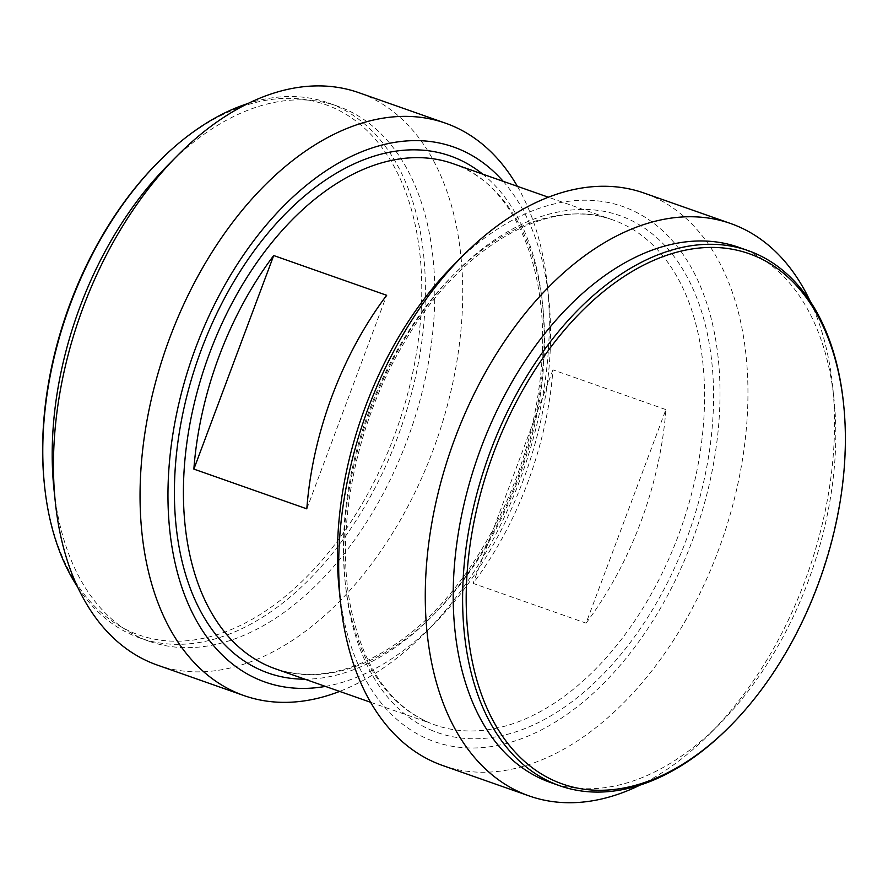 <?xml version="1.0" encoding="UTF-8"?>
<svg xmlns="http://www.w3.org/2000/svg" width="888" height="888" viewBox="0 0 888 888"><rect width="100%" height="100%" fill="white"/><g stroke="black" fill="none" stroke-linecap="round" stroke-linejoin="round"><path stroke-width="0.67" stroke-dasharray="4.44 3.33" d="M157.598 162.77A281.108 174.947 -70.6 0 1 421.301 308.336A281.108 174.947 -70.6 0 1 133.777 633.011A281.108 174.947 -70.6 0 1 44.4 484.448M77.711 587.19A283.661 176.534 109.4 0 0 134.776 636.063A283.661 176.534 109.4 0 0 139.927 638.017A283.661 176.534 109.4 0 0 400.599 429.037A283.661 176.534 109.4 0 0 328.238 102.864A283.661 176.534 109.4 0 0 247.907 103.53M168.221 164.868A283.661 176.534 -70.6 0 1 337.651 106.183A283.661 176.534 -70.6 0 1 410.012 432.356A283.661 176.534 -70.6 0 1 149.339 641.336A283.661 176.534 -70.6 0 1 144.189 639.371A283.661 176.534 -70.6 0 1 53.99 489.466M157.365 665.101A303.419 188.822 109.4 0 0 436.208 441.569A303.419 188.822 109.4 0 0 358.808 92.674M517.382 186.314A303.419 188.822 -70.6 0 1 547.397 285.592A303.419 188.822 -70.6 0 1 425.219 632.8A303.419 188.822 -70.6 0 1 339.638 691.408M503.174 181.319A283.661 176.534 -70.6 0 1 548.784 298.79A283.661 176.534 -70.6 0 1 434.565 623.387A283.661 176.534 -70.6 0 1 325.441 686.402M586.058 623.143A267.721 166.611 109.4 0 0 665.9 409.59L586.058 623.143L473.093 583.383A267.721 166.611 -70.6 0 0 552.935 369.841L665.9 409.59M306.815 508.846L386.669 295.293M552.935 369.841L473.093 583.383M453.435 265.235A283.661 176.534 -70.6 0 1 719.535 412.121A283.661 176.534 -70.6 0 1 429.415 739.737A283.661 176.534 -70.6 0 1 339.216 589.832M442.59 765.478A303.419 188.822 109.4 0 0 721.433 541.935A303.419 188.822 109.4 0 0 644.033 193.04M810.289 301.432A303.419 188.822 -70.6 0 1 832.622 385.958A303.419 188.822 -70.6 0 1 710.433 733.166A303.419 188.822 -70.6 0 1 640.093 785.092M738.661 247.286A283.661 176.534 -70.6 0 1 834.01 399.156A283.661 176.534 -70.6 0 1 719.78 723.753A283.661 176.534 -70.6 0 1 550.349 782.439M843.422 402.464A283.661 176.534 -70.6 0 1 729.203 727.061M482.65 174.092A274.103 170.574 -70.6 0 1 520.19 471.117A274.103 170.574 -70.6 0 1 304.906 679.187M452.858 163.614A267.721 166.611 -70.6 0 1 521.156 471.461A267.721 166.611 -70.6 0 1 275.114 668.697C317.216 682.683 362.293 670.884 410.367 633.299C473.948 582.85 525.707 485.237 538.605 390.764C555.599 280.541 517.604 184.193 452.858 163.614M430.28 723.165A267.721 166.611 -70.6 0 1 368.254 413.231A267.721 166.611 -70.6 0 1 612.887 219.924A267.721 166.611 -70.6 0 1 681.174 527.772A267.721 166.611 -70.6 0 1 435.142 725.008A267.721 166.611 -70.6 0 1 430.28 723.165M432.756 730.791A274.103 170.574 -70.6 0 1 439.882 289.788A274.103 170.574 -70.6 0 1 713.519 401.798A274.103 170.574 -70.6 0 1 432.756 730.791M337.651 106.183L328.238 102.864M149.339 641.336L139.927 638.017M548.784 298.79L547.397 285.592M434.565 623.387L425.219 632.8M370.618 702.308L430.469 723.232C391.331 706.504 365.135 669.663 351.87 612.709C333.899 533.566 354.667 425.041 403.774 343.323C459.551 246.742 549.517 195.427 612.887 219.924L548.362 197.214M834.01 399.156L832.622 385.958M719.78 723.753L710.433 733.166"/><path stroke-width="1.33" d="M44.578 486.147L44.4 484.448A281.108 174.947 -70.6 0 1 157.598 162.77L158.797 161.561A283.661 176.534 109.4 0 0 44.578 486.147A283.661 176.534 109.4 0 0 77.711 587.19M247.907 103.53A283.661 176.534 109.4 0 0 158.797 161.561M55.378 502.664L53.99 489.466A283.661 176.534 -70.6 0 1 168.221 164.868L177.567 155.456A303.419 188.822 109.4 0 0 55.378 502.664A303.419 188.822 109.4 0 0 151.859 663.014A303.419 188.822 109.4 0 0 157.365 665.101L243.967 695.582A303.419 188.822 -70.6 0 1 238.461 693.484A303.419 188.822 -70.6 0 1 168.165 342.224A303.419 188.822 -70.6 0 1 445.41 123.143A303.419 188.822 -70.6 0 1 517.382 186.314M445.41 123.143L358.808 92.674A303.419 188.822 109.4 0 0 177.567 155.456M339.638 691.408A303.419 188.822 -70.6 0 1 243.967 695.582M325.441 686.402A283.661 176.534 -70.6 0 1 259.973 680.119A283.661 176.534 -70.6 0 1 212.798 307.936A283.661 176.534 -70.6 0 1 503.174 181.319M193.862 469.097L306.815 508.846A267.721 166.611 -70.6 0 1 386.669 295.293L273.704 255.544A267.721 166.611 -70.6 0 0 193.862 469.097L273.704 255.544M340.604 603.03L339.216 589.832A283.661 176.534 -70.6 0 1 453.435 265.235L462.781 255.822A303.419 188.822 109.4 0 0 340.604 603.03A303.419 188.822 109.4 0 0 437.085 763.38A303.419 188.822 109.4 0 0 442.59 765.478L529.192 795.948A303.419 188.822 -70.6 0 1 523.687 793.85A303.419 188.822 -70.6 0 1 453.391 442.59A303.419 188.822 -70.6 0 1 730.635 223.521A303.419 188.822 -70.6 0 1 810.289 301.432M730.635 223.521L644.033 193.04A303.419 188.822 109.4 0 0 462.781 255.822M640.093 785.092A303.419 188.822 -70.6 0 1 529.192 795.948M730.402 725.851L729.203 727.061A283.661 176.534 -70.6 0 1 559.762 785.758L550.349 782.439A283.661 176.534 -70.6 0 1 545.199 780.485A283.661 176.534 -70.6 0 1 479.476 452.103A283.661 176.534 -70.6 0 1 738.661 247.286L748.073 250.605A283.661 176.534 -70.6 0 1 843.422 402.464L843.6 404.173A281.108 174.947 -70.6 0 1 730.402 725.851A281.108 174.947 -70.6 0 1 557.387 782.073A281.108 174.947 -70.6 0 1 551.748 345.898A281.108 174.947 -70.6 0 1 843.6 404.173M559.762 785.758A283.661 176.534 -70.6 0 1 554.611 783.793A283.661 176.534 -70.6 0 1 488.888 455.411A283.661 176.534 -70.6 0 1 748.073 250.605M304.906 679.187A274.103 170.574 -70.6 0 1 263.314 671.162A274.103 170.574 -70.6 0 1 210.822 326.418A274.103 170.574 -70.6 0 1 482.65 174.092M370.618 702.308L275.114 668.697A267.721 166.611 -70.6 0 1 270.252 666.844A267.721 166.611 -70.6 0 1 208.225 356.909A267.721 166.611 -70.6 0 1 452.858 163.614L548.362 197.214"/></g></svg>
